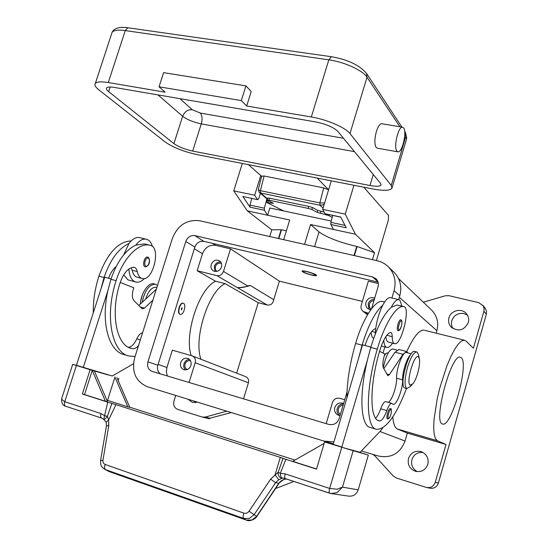 <?xml version="1.0" encoding="UTF-8"?>
<svg xmlns="http://www.w3.org/2000/svg" width="548" height="548" viewBox="0 0 548 548"><rect width="100%" height="100%" fill="white"/><g stroke="black" fill="none" stroke-linecap="round" stroke-linejoin="round"><path stroke-width="0.82" d="M248.463 164.653L261.622 176.312M159.036 86.803L165.14 92.194L108.278 82.556C101.27 81.433 96.962 81.707 95.352 83.385C94.188 84.926 95.393 87.118 98.969 89.961L165.064 141.911C172.99 147.405 183.642 151.632 197.02 154.605L372.928 188.978C383.579 190.93 389.916 190.704 391.943 188.293L391.258 185.443L349.987 133.582C345.589 127.609 326.807 119.471 311.333 116.977L246.662 106.011L241.332 100.585L245.942 85.878L163.592 72.658L159.036 86.803L241.332 100.585M246.662 106.011L251.203 91.482L245.942 85.878M173.928 143.617L108.675 91.653C106.661 90.023 105.983 88.769 106.648 87.892C107.6 86.899 110.134 86.742 114.258 87.413L315.538 121.896C326.129 124.074 333.595 127.273 337.938 131.493L380.545 183.381L380.976 185.101C379.812 186.491 376.14 186.628 369.955 185.505L192.677 151.077C184.786 149.323 178.532 146.837 173.928 143.617L182.642 116.265C184.573 111.621 187.786 109.442 192.28 109.73L179.936 98.661M397.622 151.796L377.497 148.213L376.147 147.46C374.394 144.179 374.469 138.891 376.373 131.582C377.949 126.657 379.675 124.019 381.552 123.684L382.134 123.786M328.608 189.779L323.676 187.875L264.088 176.011L261.663 176.161M259.163 192.28L260.615 192.992L260.403 190.677L258.451 189.868L258.341 189.382M324.608 202.993L319.874 202.924L319.998 205.274L323.217 204.836L324.238 204.219M396.855 151.138C393.457 147.282 398.156 126.739 402.348 127.163L403.725 128.006C407.013 132.226 402.294 152.337 398.136 151.885L396.855 151.138M259.19 192.307L258.3 189.526L261.691 176.059M328.615 189.759L317.134 178.073M324.149 212.131L317.744 210.398L317.23 212.384L328.821 215.57L329.047 214.686M283.652 210.932L266.855 202.527L273.5 203.342L267.451 200.198L268.897 200.171L269.404 198.184L267.732 198.047M308.223 208.404L311.881 209.5L312.401 207.487L308.743 206.377L308.223 208.404L268.897 200.171M267.856 200.404L267.129 200.424M278.453 238.503L281.138 229.728L286.399 230.783M304.551 244.381L310.572 224.516L319.025 231.893C326.546 237.359 339.116 242.209 356.741 246.442L357.097 246.525L354.392 255.601M105.202 464.485C104.298 467.04 104.373 468.745 105.428 469.602L243.702 518.449C242.894 517.648 242.949 515.874 243.853 513.134L105.202 464.485C103.497 463.738 102.75 462.32 102.983 460.217L100.572 460.71M102.983 460.217L108.799 425.467L106.394 426.043M286.241 478.918L283.665 479.466L278.877 483.165L256.622 516.339L251.95 520.025L246.285 520.073L243.702 518.449L249.415 518.394L254.114 514.688L275.617 482.672L270.609 479.158L249.039 511.229C247.641 513.065 245.908 513.702 243.853 513.134M108.799 425.467L108.579 419.98L107.408 416.322L104.298 419.782M329.601 493.2L285.371 478.63C284.556 478.109 284.501 476.527 285.2 473.883L280.254 473.328L278.117 472.266L278.035 473.499L278.679 475.917L279.932 477.452L285.296 478.603M111.874 403.403L107.408 416.322L104.654 415.761L100.99 413.576L64.753 401.711L61.643 399.266L61.814 398.211M100.99 413.576C100.346 416.007 100.592 417.528 101.729 418.138L65.596 406.232C64.397 405.602 64.116 404.102 64.753 401.711L76.384 365.475L72.713 364.324L80.768 366.708M249.039 511.229L256.834 516.449L279.055 483.322L275.617 482.672L278.699 479.781L282.158 478.274C281.172 477.835 280.535 476.185 280.254 473.328L285.885 459.327L283.063 458.34L278.117 472.266L270.616 479.158M256.82 516.456C255.478 519.333 249.011 521.847 246.381 520.114L109.545 471.725L246.511 520.148M108.929 471.472L109.826 471.821M104.387 469.129L108.593 471.301M284.501 478.397L330.889 493.536L337.061 492.631L342.479 487.145L337.02 489.234L329.663 488.439L285.2 473.883M331.533 493.632L348.487 496.104C353.22 496.57 356.467 494.474 358.221 489.823L342.479 487.145L353.159 450.703L324.553 441.941L316.504 469.15L285.885 459.327M147.494 257.067L148.056 257.265C150.227 258.204 150.419 266.177 145.254 266.855L144.877 266.725C142.035 265.54 144.549 256.265 147.494 257.067L147.905 257.204M181.251 309.024L181.429 308.366M182.183 307.743L181.498 309.921L182.183 307.743M180.278 314.34L179.806 314.196C176.696 313.093 179.765 302.229 182.916 303.195L183.053 303.229M183.546 303.38L183.244 303.277C180.093 302.311 177.025 313.182 180.134 314.285L180.402 314.374C183.539 315.34 186.621 304.572 183.546 303.38M390.416 408.561L390.327 408.527C389.423 408.623 388.498 410.157 387.546 413.13C386.71 416.336 386.662 418.268 387.402 418.939L387.47 418.967C389.224 419.001 390.519 416.768 391.368 412.267C391.423 409.438 391.162 408.219 390.566 408.623L390.327 408.527M397.773 330.54L398.006 330.636C401.129 331.328 403.02 320.751 401.246 320.018L400.656 319.731C399.759 319.84 398.862 321.306 397.971 324.108C397.108 327.437 397.04 329.581 397.773 330.54M392.738 348.994L392.498 348.932C388.82 350.049 385.744 356.303 383.278 367.681M371.147 332.225C371.393 335.842 372.25 337.863 373.709 338.28M383.292 301.695L382.353 301.462C374.99 300.057 362.838 318.552 355.604 343.466C349.795 363.612 346.918 381.675 346.966 397.663M410.568 354.796C406.924 357.68 402.266 372.256 402.588 379.86C402.999 388.642 396.512 405.582 393.156 404.342L391.731 403.314C390.224 403.335 388.587 405.746 386.799 410.555C384.34 417.227 382.004 420.686 379.791 420.926L379.202 420.83C369.585 419.898 369.297 385.477 379.73 350.747C383.079 340.103 386.58 334.013 390.238 332.472L390.669 332.437C391.662 332.65 392.176 334.061 392.217 336.664C392.286 341.014 393.122 343.356 394.718 343.699C401.348 345.487 410.801 307.579 403.945 306.647L403.349 306.544C396.382 305.236 384.552 323.998 377.291 349.158C365.324 388.964 365.715 428.241 376.634 429.344C386.039 429.344 395.992 415.747 406.5 388.553M406.52 352.583L406.294 352.522C402.842 351.282 396.108 369.016 396.601 378.23C396.964 385.874 391.984 400.485 388.333 402.348M385.895 336.499C386.162 339.938 387.004 341.801 388.422 342.068L394.396 343.617M397.917 305.229L397.012 305.01L391.251 307.291C383.799 313.908 376.962 327.293 370.743 347.439L367.345 360.269C358.741 395.868 360.762 426.152 370.469 427.515L376.038 429.166M410.253 385.169L413.048 383.662C414.768 381.34 416.322 377.846 417.699 373.195C419.35 367.215 419.926 362.461 419.425 358.947L418.446 356.851C414.357 352.953 405.575 383.237 410.253 385.169M419.261 358.234L418.48 354.912L417.22 352.2L416.603 351.939C413.672 352.316 410.637 357.474 407.507 367.427C404.54 378.839 404.266 385.888 406.691 388.566L410.301 386.607L412.041 384.744M257.663 199.684L242.86 196.479L257.738 199.705L258.855 198.314L260.396 193.321M331.307 180.847L322.669 209.398L325.012 213.734L340.705 217.029L346.226 227.776L330.807 224.475L330.869 222.365L332.711 215.453M331.225 221.043L269.828 207.987L267.602 215.234L264.376 210.254L250.011 207.171L242.86 196.479M322.669 209.398L345.281 214.11L353.94 185.265M330.807 224.475L333.506 229.468L355.385 234.202L345.281 214.11M363.756 187.183L388.477 215.378L388.374 220.049L376.387 260.553M250.011 207.171L249.984 205.116L251.765 198.445M266.876 198.78L264.362 208.185L264.376 210.254M332.191 217.419L328.821 215.57M317.23 212.384L311.881 209.5M281.138 229.728L271.787 229.845L269.732 236.537M271.787 229.845L247.306 210.85L289.687 220.008L283.679 239.681M242.298 163.448L233.756 190.868L247.306 210.85M424.686 330.307L464.272 340.185L465.923 341.014L473.397 348.213L483.898 311.298L486.343 314.251L486.494 311.072L484.987 307.935M483.898 311.298L484.117 308.538L483.261 305.942L478.74 302.626L448.949 295.687L445.209 295.804L423.296 302.195M426.933 487.542L429.605 488.145C433.865 488.864 436.783 487.186 438.366 483.117L435.256 482.322L446.017 444.476L407.342 433.112L397.512 429.063L437.462 440.784L446.017 444.476M372.798 454.361L375.031 456.005L393.231 475.979L396.416 478.02L426.385 487.419C430.694 488.145 433.653 486.446 435.256 482.322M202.452 417.117L209.288 418.761L208.603 418.576L231.304 412.569M226.762 411.171L205.315 417.069L202.233 417.055L177.641 409.342C174.305 407.863 173.065 405.123 173.935 401.129L175.703 395.45M278.699 479.781L275.082 474.794L280.302 457.368L283.063 458.34M76.384 365.475L90.119 369.708L82.351 394.005L107.737 402.15L103.757 419.336L106.312 422.419M461.183 357.625L460.176 357.166C451.175 353.857 432.995 421.528 442.27 423.912L442.688 424.063C451.607 427.406 469.458 363.098 461.183 357.625M464.272 340.185L461.471 341.027L458.176 344.192L454.518 349.576L450.675 356.981L446.832 366.064L439.941 387.457L437.249 398.67L434.057 419.295L433.694 427.666L434.174 434.201L435.461 438.626L437.462 440.784M486.343 314.251L438.366 483.117M280.302 457.368L115.977 404.643L108.579 419.98L106.25 422.186L106.422 425.899L100.585 460.56L100.75 464.382C101.044 466.019 102.394 467.67 104.784 469.341L108.908 471.458M468.314 322.539C464.19 330.43 458.505 331.978 451.264 327.19C448.826 324.526 448.052 321.416 448.949 317.854C450.764 310.387 461.669 307.723 466.403 313.668C468.526 316.264 469.163 319.224 468.314 322.539M436.153 333.17L436.872 330.677C438.838 322.847 437.16 316.073 431.851 310.353L431.125 309.661M197.575 402.184L192.362 402.424L188.272 399.321M275.555 488.542L293.05 481.815L293.255 481.233M200.965 359.289C193.266 338.541 208.583 290.967 225.112 283.638L215.611 281.254L197.157 270.733L202.472 253.738C205.082 247.388 209.466 244.586 215.624 245.34L230.509 248.826L279.37 281.158L362.372 301.393M191.19 355.584C183.957 334.349 199.205 288.385 215.611 281.254M115.977 404.643L107.737 402.15M230.509 248.826L223.502 271.418C222.18 274.637 219.96 276.041 216.844 275.617L197.157 270.733M225.112 283.638L258.211 302.722L236.668 373.147M216.844 275.617L237.517 287.686C244.107 287.207 248.313 286.44 250.128 285.385L247.621 285.926C245.689 287.09 242.326 287.679 237.517 287.686L267.219 305.024L258.211 302.722M189.06 382.49L195.184 362.749C195.91 359.584 194.985 357.323 192.423 355.967L172.332 350.165L166.921 367.468L158.091 364.413M384.223 356.029C385.395 353.898 386.436 352.878 387.333 352.974L387.484 353.008M361.379 450.99L378.353 455.998C391.149 458.532 400.047 453.545 405.054 441.03L407.342 433.112M423.974 330.129C419.131 329.875 413.398 337.02 406.767 351.556M392.806 416.836C393.327 423.851 394.896 427.926 397.512 429.063M326.176 423.631L332.41 402.581C333.807 399.108 336.26 397.684 339.781 398.307L344.733 399.725M245.675 376.647L245.84 376.716C248.182 377.942 249.045 379.97 248.415 382.792L243.531 398.834M250.128 285.385L273.719 299.694L279.37 281.158M368.448 313.244L363.098 311.422C361.235 309.805 360.611 307.743 361.235 305.236L368.359 281.179L378.332 283.515M316.217 274.959L316.586 275.548C316.169 275.904 314.552 275.754 311.737 275.103C307.462 274.021 304.366 272.883 302.462 271.698L302.058 271.082C302.386 269.993 314.1 273.199 316.217 274.959M193.985 401.081L195.485 402.718M467.41 315.079L463.677 313.477C457.875 312.874 453.915 315.278 451.805 320.696C451.052 323.532 451.456 326.163 453.018 328.588M423.056 452.477C417.59 451.997 413.884 454.354 411.932 459.56C410.822 464.896 412.61 468.924 417.288 471.636M343.493 403.917C340.424 403.972 338.335 405.506 337.232 408.52C336.541 411.452 337.349 413.802 339.657 415.555M343.117 405.205C340.801 405.376 339.239 406.595 338.424 408.863C337.876 411.212 338.527 413.082 340.383 414.473M340.048 415.596L338.232 415.165C335.205 413.576 334.068 411.041 334.801 407.548C336.499 403.581 339.308 402.211 343.24 403.431L343.589 403.602M220.769 261.992C217.707 261.786 215.549 263.246 214.295 266.369L215.056 271.459M221.508 263.485C218.727 262.602 216.672 263.65 215.343 266.629L215.289 269.335L216.72 271.424M214.604 271.37L213.275 270.815C211.227 269.349 210.548 267.253 211.233 264.533C213.117 260.506 215.878 259.259 219.522 260.807C221.502 262.28 222.152 264.355 221.474 267.027C220.104 270.349 217.816 271.794 214.604 271.37M374.373 299.249C371.297 299.427 369.215 300.996 368.133 303.948L369.126 309.38M374.003 300.516C371.688 300.77 370.133 302.01 369.331 304.243L369.311 306.996L371.044 309.421M370.749 309.812L367.811 308.593C365.934 306.921 365.31 304.804 365.948 302.249C367.742 298.181 370.667 296.797 374.716 298.091M189.437 359.385C186.82 359.591 185.012 361.043 184.005 363.749C183.347 366.235 183.854 368.29 185.539 369.914M190.505 360.755C187.964 360.283 186.149 361.385 185.046 364.05C184.457 366.605 185.19 368.441 187.245 369.564M180.71 362.543C182.237 358.967 184.669 357.618 188.026 358.495C190.69 359.885 191.649 362.228 190.903 365.516C189.409 369.051 187.005 370.414 183.69 369.612C180.943 368.242 179.956 365.886 180.71 362.543M167.298 375.962L166.345 371.818L166.921 367.468M427.817 464.348C428.933 458.621 426.933 454.463 421.809 451.874L420.994 451.586C414.973 450.394 410.808 452.689 408.52 458.471C407.383 464.546 409.616 468.793 415.226 471.218C421.289 472.479 425.488 470.191 427.817 464.348M378.045 282.124L203.822 241.332C199.643 240.832 196.664 242.743 194.876 247.073L157.838 365.235C156.892 368.927 157.762 371.818 160.454 373.907M398.663 299.619L399.793 295.776C402.095 286.762 400.259 279.007 394.286 272.52L393.464 271.726M383.025 353.042L384.819 346.918M324.574 441.27L333.376 443.75M347.048 391.875L339.198 418.473C337.226 423.378 333.773 425.364 328.834 424.433L151.974 371.359C148.241 369.571 146.898 366.393 147.939 361.824L185.793 241.476C187.608 237.065 190.642 235.113 194.883 235.613L372.482 276.898L375.949 278.726C378.154 280.953 378.846 283.659 378.031 286.857L371.592 308.695M333.917 441.914L323.909 441.078L147.241 386.689C135.657 381.463 131.458 371.859 134.637 357.885L172.408 238.311C177.812 225.173 186.861 219.316 199.554 220.734L377.264 260.752C381.614 261.759 385.36 263.828 388.491 266.951C394.567 273.548 396.43 281.453 394.074 290.646L391.916 298.002M340.76 217.145L325.012 213.734M257.457 199.541L254.669 195.225L260.752 175.545M233.756 190.868L254.669 195.225M269.404 198.184L308.743 206.377M312.401 207.487L317.744 210.398M355.385 234.202L374.531 252.662L357.097 246.525M310.572 224.516L333.506 229.468M372.455 259.67L374.531 252.662M135.452 281.939L127.979 279.884L123.697 274.829M128.903 268.979C129.349 275.582 131.273 279.795 134.678 281.631L136.103 282.11C138.85 282.583 141.644 281.377 144.501 278.494M152.419 246.456C151.467 243.257 149.981 241.058 147.967 239.853L145.939 239.127C142.542 238.688 139.151 240.688 135.774 245.134C125.369 250.128 117.087 261.512 110.929 279.281L107.867 290.693C100.647 322.477 108.812 351.364 124.101 354.57L128.088 355.748M123.574 255.005L128.986 243.476C132.376 239.058 135.788 237.072 139.213 237.517L140.048 237.716M307.175 271.746C313.004 273.336 315.771 274.555 315.477 275.384L311.435 274.884C306.839 273.678 304.01 272.562 302.962 271.534C302.9 271.027 304.304 271.096 307.175 271.746M128.986 243.476C118.512 248.436 110.196 259.766 104.045 277.48L100.99 288.851L104.709 277.261L111.045 278.925M131.191 240.915C118.115 241.538 107.353 253.279 98.914 276.13C94.948 288.652 93.078 300.873 93.304 312.792M157.536 285.405L155.29 284.2C149.083 284.549 144.713 290.598 142.165 302.359M138.528 345.569C136.479 347.932 134.479 348.973 132.534 348.686L131.595 348.48C116.34 345.658 109.984 313.223 120.19 282.556C123.553 273.178 127.958 268.075 133.404 267.246L134.075 267.294C135.657 267.664 136.712 269.068 137.233 271.52C138.11 275.617 139.829 277.959 142.391 278.562C153.132 281.412 161.324 247.326 150.358 245.34L149.405 245.141C138.219 242.791 123.047 258.382 116.121 280.644C104.428 315.751 111.744 352.761 129.061 356.036L135.082 356.481M108.271 374.983L90.119 369.708M133.472 363.756L112.292 376.01L80.796 366.612M82.351 394.005L84.536 394.56L92.269 370.345L105.394 401.252L107.511 401.78L94.407 370.982M106.833 400.184L107.552 400.369L114.936 377.079L127.814 406.849L129.766 407.342L116.909 377.668M107.552 400.369L127.814 406.849M84.536 394.56L105.394 401.252M414.87 351.494L414.603 351.419C408.787 349.425 398.903 385.908 404.698 388.018L406.904 388.662M385.785 401.629L385.676 401.595C384.148 401.609 382.49 404.013 380.702 408.801C379.1 413.26 377.408 416.384 375.62 418.172M365.002 345.493C368.304 335.629 371.743 330.026 375.305 328.677L375.709 328.649C376.962 319.888 379.305 312.079 382.744 305.222C375.181 311.785 368.29 325.101 362.07 345.165L358.68 357.94L362.543 344.85L370.866 347.035M392.58 343.144C390.505 346.226 388.655 347.672 387.018 347.494L386.141 347.137C384.819 346.199 384.025 343.897 383.764 340.226M391.251 307.291C394.005 302.071 396.471 299.516 398.643 299.612L399.882 300.181L401.937 306.168M390.772 297.735L390.238 297.605C388.018 297.489 385.525 300.03 382.744 305.222M375.709 328.649L375.25 334.143M398.889 349.514L395.053 352.22L383.812 368.694M379.565 351.309L384.826 353.946L384.203 356.09C382.71 361.618 382.435 365.571 383.395 367.927L387.902 375.791L389.381 374.64L403.013 354.303L406.548 351.501L407.938 352.953M358.68 357.94L333.198 444.36L341.836 447.017L367.345 360.269M335.979 445.216L341.836 447.017M382.696 427.899L380.271 431.194L360.118 452.312L344.514 448.038M142.37 294.913L140.678 301.195M156.29 287.378L155.92 287.282C151.673 287.193 148.261 291.125 145.672 299.085M108.559 278.268C110.477 273.041 113.011 269.123 116.169 266.506M145.782 244.264L144.336 243.915L135.774 245.134M131.219 267.719L132.143 270.226C133.034 274.308 134.767 276.658 137.349 277.261L141.877 278.425M142.542 332.869C140.377 333.198 138.473 335.184 136.815 338.815C134.459 344.007 131.684 346.829 128.506 347.295M107.867 290.693L83.296 367.379L87.557 368.866M138.719 305.572L156.351 289.152M152.871 300.174L144.453 308.106L142.35 308.928L133.979 300.708C132.089 298.311 131.828 294.646 133.205 289.707L133.808 287.803L120.218 282.46M83.296 367.379L76.453 365.276L100.99 288.851M316.545 468.999L292.721 461.354L324.108 443.428M129.698 407.185L294.975 460.067M118.875 378.25L118.149 380.524M335.972 445.25L324.553 441.941M357.577 451.764L368.345 455.08L358.221 489.823M368.345 455.08L353.159 450.703M267.219 305.024C270.89 305.352 273.055 303.578 273.719 299.694M154.159 283.912L153.7 283.789C148.337 282.295 140.891 293.44 140.336 304.072M404.801 134.192L405.952 135.925L405.472 132.506M366.502 73.364L367.009 77.227L399.862 126.752M331.43 56.725L328.827 59.842C344.336 61.917 362.886 70.439 367.009 77.227L349.987 133.582M128.335 27.832L127.862 27.77L125.266 30.578L328.827 59.842L311.333 116.977M111.58 33.894L112.121 32.264C113.854 30.202 118.231 29.64 125.266 30.578L108.278 82.556M391.258 185.443L405.952 135.925L406.486 139.24L392.149 187.601M323.676 187.875L319.874 202.924L260.403 190.677L264.088 176.011M157.968 94.9L182.642 116.265C187.176 119.676 193.389 122.218 201.28 123.896L354.481 151.638M343.521 138.288L200.294 113.046L192.28 109.73M192.677 151.077L201.28 123.896C202.561 119.026 202.233 115.409 200.294 113.046M369.955 185.505L373.243 174.49M323.046 208.165L319.998 205.274L260.615 192.992L267.534 198.828M108.675 91.653L110.196 87.002M320.354 213.364L320.868 211.377M272.411 202.712L272.274 203.253M267.842 202.424L268.308 200.63M325.855 214.015L325.704 214.597M281.473 229.804L278.788 238.579M354.035 255.526L356.741 246.442M319.025 231.893L314.573 246.634M103.846 419.425L101.832 418.165M72.713 364.324L61.636 398.773C61.41 402.999 62.725 405.486 65.596 406.232L101.62 418.09M330.889 493.536L329.684 493.227C328.958 492.734 328.951 491.131 329.663 488.439L341.774 447.243M145.795 266.136C148.241 267.63 150.885 259.293 148.337 258.135C147.076 257.738 146.001 258.725 145.11 261.095C144.46 263.588 144.686 265.273 145.795 266.136M388.45 418.343C386.915 417.919 389.594 408.719 390.984 409.623C391.594 410.205 391.546 411.829 390.847 414.494C390.018 417.096 389.217 418.384 388.45 418.343M401.492 320.902C402.102 321.731 402.04 323.526 401.314 326.293C400.458 328.958 399.643 330.156 398.869 329.896C397.334 328.985 400.102 319.498 401.492 320.902M375.339 332.355L371.75 331.437M384.648 301.982L382.977 301.578M402.588 379.86L396.601 378.23M392.217 336.664L386.778 335.28M403.945 306.647L397.615 305.12M330.869 222.365L344.993 225.379M249.984 205.116L264.362 208.185M210.144 418.371L205.315 417.069M436.872 330.677L399.348 297.29M405.054 441.03L379.963 431.516M195.184 362.749L248.415 382.792M247.621 285.926L223.502 271.418M215.624 245.34L212.631 243.401M202.472 253.738L194.348 248.765M365.16 312.429L367.763 314.36M185.793 241.476L194.876 247.073M194.883 235.613L203.822 241.332M147.939 361.824L157.838 365.235M372.482 276.898L377.887 281.638M394.074 290.646L399.793 295.776M98.914 276.13L104.045 277.48M110.929 279.281L116.121 280.644M377.291 349.158L370.743 347.439M379.791 420.926L378.079 420.426M386.799 410.555L380.702 408.801M362.07 345.165L355.604 343.466M395.053 352.22L403.013 354.303M386.614 373.887L389.381 374.64M145.288 244.113L150.358 245.34M132.143 270.226L137.233 271.52M129.76 347.877L132.534 348.686M136.815 338.815L140.343 339.829M156.173 289.714L155.817 289.618M144.453 308.106L140.014 306.901M406.726 138.466L405.554 132.623L404.684 131.308M401.903 127.095L366.591 73.507C359.522 65.096 347.679 59.485 331.067 56.67L127.862 27.77C124.053 27.174 114.998 26.51 112.121 32.264L95.352 83.385M402.348 127.163L381.552 123.684M380.976 185.101L381.1 184.683M259.286 192.389L267.424 199.246M267.746 198.013L267.232 199.993M267.136 200.397L266.636 202.335M396.923 350.083L392.498 348.932M411.24 353.809L406.294 352.522M485.206 308.202L482.747 305.181M192.423 355.967L245.84 376.716M451.634 327.546L451.264 327.19M431.851 310.353L398.526 278.548M388.491 266.951L394.286 272.52M139.213 237.517L145.939 239.127M414.603 351.419L416.603 351.939M387.333 352.974L388.073 353.165M403.349 306.544L397.012 305.01M379.202 420.83L378.634 420.665M391.731 403.314L385.676 401.595M384.628 302.017L382.353 301.462M390.238 297.605L398.643 299.612M315.662 275.288L316.244 274.98M398.643 349.446L406.548 351.501M156.865 287.529L155.92 287.282M149.405 245.141L144.336 243.915M131.595 348.48L130.671 348.213M286.275 478.931C282.658 479.623 280.254 481.082 279.055 483.315M363.331 311.593L367.55 314.723M415.226 471.218L415.925 471.41M302.962 271.534L302.612 270.897M381.292 346L386.614 347.384M153.7 283.789L155.29 284.2"/></g></svg>
